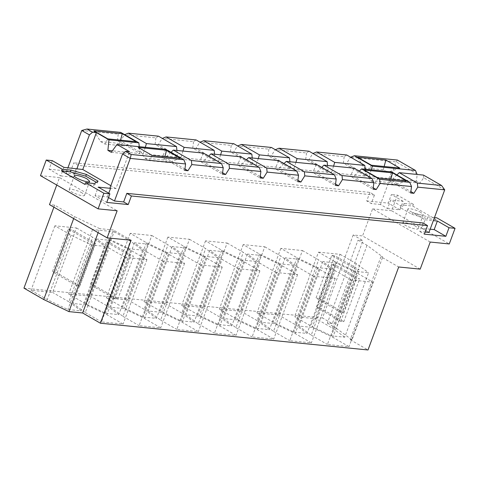 <?xml version="1.0" encoding="UTF-8"?>
<svg xmlns="http://www.w3.org/2000/svg" width="479" height="479" viewBox="0 0 479 479"><rect width="100%" height="100%" fill="white"/><g stroke="black" fill="none" stroke-linecap="round" stroke-linejoin="round"><path stroke-width="0.36" stroke-dasharray="2.4 1.8" d="M343.407 312.452L318.978 298.381L334.773 255.678L359.202 269.755L356.196 269.449L331.773 255.379L315.978 298.082L340.401 312.152L343.407 312.452L359.202 269.755M340.401 312.152L356.196 269.449M318.978 298.381L315.978 298.082M331.773 255.379L334.773 255.678M343.79 321.643L319.361 307.566L335.156 264.869L359.585 278.94L356.58 278.64L332.157 264.564L316.362 307.267L340.785 321.337L343.79 321.643L359.585 278.94M340.785 321.337L356.58 278.64M319.361 307.566L316.362 307.267M332.157 264.564L335.156 264.869M351.263 280.005L335.066 270.671L322.774 261.606L336.042 262.929L356.675 272.832L372.872 282.167L351.263 280.005L327.414 344.479L349.023 346.634L332.827 337.306L312.194 327.402L298.926 326.079L311.218 335.144L335.066 270.671M311.218 335.144L327.414 344.479M372.872 282.167L349.023 346.634M356.675 272.832L332.827 337.306M336.042 262.929L312.194 327.402M322.774 261.606L298.926 326.079M313.607 276.239L297.411 266.911L285.119 257.84L298.387 259.169L319.02 269.066L335.216 278.401L313.607 276.239L289.759 340.713L311.368 342.874L295.166 333.54L274.539 323.642L261.271 322.313L273.563 331.384L297.411 266.911M273.563 331.384L289.759 340.713M335.216 278.401L311.368 342.874M319.02 269.066L295.166 333.54M298.387 259.169L274.539 323.642M285.119 257.84L261.271 322.313M275.952 272.479L259.756 263.145L247.463 254.08L260.732 255.403L281.359 265.306L297.561 274.641L275.952 272.479L252.104 336.953L273.713 339.108L257.51 329.78L236.883 319.876L223.609 318.553L235.902 327.618L259.756 263.145M235.902 327.618L252.104 336.953M297.561 274.641L273.713 339.108M281.359 265.306L257.51 329.78M260.732 255.403L236.883 319.876M247.463 254.08L223.609 318.553M238.297 268.713L222.094 259.384L209.802 250.313L223.076 251.643L243.703 261.54L259.905 270.875L238.297 268.713L214.448 333.186L236.057 335.348L219.855 326.013L199.222 316.116L185.954 314.787L198.246 323.852L222.094 259.384M198.246 323.852L214.448 333.186M259.905 270.875L236.057 335.348M243.703 261.54L219.855 326.013M223.076 251.643L199.222 316.116M209.802 250.313L185.954 314.787M200.641 264.953L184.439 255.618L172.147 246.553L185.415 247.877L206.048 257.78L222.25 267.108L200.641 264.953L176.793 329.426L198.396 331.582L182.2 322.253L161.567 312.35L148.298 311.021L160.591 320.092L184.439 255.618M160.591 320.092L176.793 329.426M222.25 267.108L198.396 331.582M206.048 257.78L182.2 322.253M185.415 247.877L161.567 312.35M172.147 246.553L148.298 311.021M162.986 261.187L146.784 251.858L134.491 242.787L147.76 244.116L168.392 254.014L184.589 263.348L162.986 261.187L139.132 325.66L160.74 327.822L144.544 318.487L123.911 308.584L110.643 307.261L122.935 316.326L146.784 251.858M122.935 316.326L139.132 325.66M184.589 263.348L160.74 327.822M168.392 254.014L144.544 318.487M147.76 244.116L123.911 308.584M134.491 242.787L110.643 307.261M117.852 299.058L93.423 284.987L109.218 242.284L133.647 256.361L130.647 256.055L106.218 241.985L90.423 284.688L114.846 298.758L117.852 299.058L133.647 256.361M114.846 298.758L130.647 256.055M93.423 284.987L90.423 284.688M106.218 241.985L109.218 242.284M125.324 257.427L109.128 248.092L96.836 239.027L110.104 240.35L130.737 250.254L146.933 259.582L125.324 257.427L101.476 321.894L123.085 324.055L106.889 314.721L86.256 304.824L72.988 303.494L85.28 312.565L109.128 248.092M85.28 312.565L101.476 321.894M146.933 259.582L123.085 324.055M130.737 250.254L106.889 314.721M110.104 240.35L86.256 304.824M96.836 239.027L72.988 303.494M79.813 286.107L55.384 272.036L71.179 229.333L95.608 243.41L92.603 243.11L68.18 229.034L52.385 271.737L76.808 285.807L79.813 286.107L95.608 243.41M76.808 285.807L92.603 243.11M55.384 272.036L52.385 271.737M68.18 229.034L71.179 229.333M76.496 227.968L92.698 237.303L104.991 246.368L91.717 245.044L71.09 235.141L54.887 225.813L76.496 227.968L52.648 292.441L31.039 290.28L47.241 299.614L67.868 309.512L81.137 310.841L68.844 301.776L92.698 237.303M68.844 301.776L52.648 292.441M54.887 225.813L31.039 290.28M71.09 235.141L47.241 299.614M91.717 245.044L67.868 309.512M104.991 246.368L81.137 310.841M114.152 231.734L130.354 241.063L142.646 250.134L129.378 248.805L108.745 238.907L92.543 229.573L114.152 231.734L90.303 296.202L68.695 294.046L84.897 303.375L105.53 313.278L118.798 314.601L106.506 305.536L130.354 241.063M106.506 305.536L90.303 296.202M92.543 229.573L68.695 294.046M108.745 238.907L84.897 303.375M129.378 248.805L105.53 313.278M142.646 250.134L118.798 314.601M151.807 235.494L168.009 244.829L180.302 253.894L167.033 252.571L146.4 242.667L130.204 233.339L151.807 235.494L127.959 299.968L106.35 297.806L122.552 307.141L143.185 317.044L156.453 318.367L144.161 309.302L168.009 244.829M144.161 309.302L127.959 299.968M130.204 233.339L106.35 297.806M146.4 242.667L122.552 307.141M167.033 252.571L143.185 317.044M180.302 253.894L156.453 318.367M189.468 239.261L205.665 248.589L217.957 257.66L204.689 256.331L184.056 246.434L167.86 237.099L189.468 239.261L165.614 303.734L144.011 301.572L160.208 310.907L180.84 320.804L194.109 322.133L181.816 313.062L205.665 248.589M181.816 313.062L165.614 303.734M167.86 237.099L144.011 301.572M184.056 246.434L160.208 310.907M204.689 256.331L180.84 320.804M217.957 257.66L194.109 322.133M227.124 243.021L243.32 252.355L255.612 261.42L242.344 260.097L221.711 250.194L205.515 240.865L227.124 243.021L203.276 307.494L181.667 305.333L197.863 314.667L218.496 324.57L231.764 325.894L219.472 316.829L243.32 252.355M219.472 316.829L203.276 307.494M205.515 240.865L181.667 305.333M221.711 250.194L197.863 314.667M242.344 260.097L218.496 324.57M255.612 261.42L231.764 325.894M264.779 246.787L280.975 256.121L293.268 265.186L279.999 263.857L259.367 253.96L243.17 244.625L264.779 246.787L240.931 311.26L219.322 309.099L235.518 318.433L256.151 328.331L269.42 329.66L257.127 320.589L280.975 256.121M257.127 320.589L240.931 311.26M243.17 244.625L219.322 309.099M259.367 253.96L235.518 318.433M279.999 263.857L256.151 328.331M293.268 265.186L269.42 329.66M302.435 250.547L318.631 259.881L330.923 268.947L317.655 267.623L297.028 257.72L280.826 248.391L302.435 250.547L278.586 315.02L256.978 312.865L273.174 322.193L293.807 332.097L307.075 333.42L294.783 324.355L318.631 259.881M294.783 324.355L278.586 315.02M280.826 248.391L256.978 312.865M297.028 257.72L273.174 322.193M317.655 267.623L293.807 332.097M330.923 268.947L307.075 333.42M415.76 226.322C412.162 223.933 402.073 221.394 402.809 222.963C402.103 224.998 417.502 230.878 418.143 228.633L415.76 226.322M420.891 212.442C417.299 210.047 407.21 207.515 407.946 209.078C407.24 211.119 422.64 216.993 423.274 214.748L420.891 212.442M346.724 154.986L344.191 156.705L312.973 153.472M344.191 156.705L343.365 163.165L365.926 176.164L331.462 172.721L308.907 159.723L312.751 153.561M365.208 169.267L365.926 176.164M333.564 166.105L331.462 172.721M309.069 151.226L306.536 152.945L275.317 149.711M306.536 152.945L305.71 159.405L328.271 172.404L327.546 165.506M328.271 172.404L293.807 168.955L271.246 155.962L275.09 149.801M295.908 162.345L293.807 168.955M271.413 147.46L268.881 149.179L237.662 145.945M268.881 149.179L268.054 155.639L290.615 168.638L256.151 165.195L233.59 152.196L237.434 146.035M289.891 161.74L290.615 168.638M258.253 158.579L256.151 165.195M233.758 143.7L231.219 145.418L200.006 142.185M231.219 145.418L230.399 151.879L252.96 164.878L218.496 161.429L195.935 148.436L199.779 142.275M252.235 157.98L252.96 164.878M220.597 154.819L218.496 161.429M196.103 139.934L193.564 141.652L162.345 138.419M193.564 141.652L192.744 148.113L215.305 161.112L180.84 157.669L158.28 144.67L162.124 138.509M214.58 154.214L215.305 161.112M182.942 151.053L180.84 157.669M158.441 136.168L155.909 137.892L124.69 134.659M155.909 137.892L155.082 144.353L177.643 157.352L143.185 153.903L120.624 140.91L124.468 134.749M176.925 150.454L177.643 157.352M145.281 147.292L143.185 153.903M93.92 130.863L100.512 141.533L104.907 144.059L107.835 138.88M100.512 141.533L119.678 143.449L124.067 145.975L104.907 144.059M136.192 141.712L124.067 145.975M119.678 143.449L120.552 140.149M52.265 160.639L49.092 169.207L60.755 175.931L63.929 167.357M60.755 175.931L73.077 177.164L65.982 173.075L67.946 167.758M76.251 168.59L73.077 177.164M396.911 174.937L391.331 180.314L410.874 191.576M138.233 147.424L144.826 158.094L149.22 160.627L152.148 155.441M144.826 158.094L163.992 160.01L168.38 162.543L149.22 160.627M180.505 158.28L168.38 162.543M163.992 160.01L164.866 156.717M111.278 152.322L162.195 157.411L184.756 170.41M165.728 149.334L162.195 157.411M184.936 168.997L165.393 157.735L199.851 161.178L222.412 174.176M170.973 152.358L165.393 157.735M203.383 153.094L199.851 161.178M222.597 172.757L203.048 161.495L237.506 164.944L260.067 177.937M208.634 156.118L203.048 161.495M241.039 156.861L237.506 164.944M260.253 176.523L240.703 165.261L275.168 168.704L297.728 181.703M246.29 159.884L240.703 165.261M278.694 160.621L275.168 168.704M297.908 180.284L278.359 169.021L312.823 172.47L335.384 185.463M283.945 163.644L278.359 169.021M316.356 164.387L312.823 172.47M335.563 184.05L316.014 172.787L350.478 176.23L373.039 189.229M321.601 167.411L316.014 172.787M354.011 168.153L350.478 176.23M364.166 170.003L370.764 180.679L375.159 183.206L378.087 178.026M370.764 180.679L389.93 182.595L394.319 185.122L375.159 183.206M406.443 180.858L394.319 185.122M389.93 182.595L390.804 179.296M373.219 187.81L353.67 176.547L388.134 179.996L391.666 171.913M359.256 171.171L353.67 176.547M410.695 192.995L388.134 179.996M422.963 222.957L419.79 231.531L425.136 232.064M419.79 231.531L424.358 234.159M430.172 229.184L421.867 228.357L428.962 232.447M434.471 217.556L427.915 216.897L412.545 212.586L425.041 219.783L421.867 228.357M425.041 219.783L433.339 220.615M427.915 216.897L427.274 218.634L436.076 219.514L436.722 217.777M397.408 160.052L396.223 161.908L380.464 204.503L387.559 208.593L390.732 200.018L400.875 205.862L400.234 207.599L411.904 214.323L412.545 212.586M411.904 214.323L427.274 218.634M420.203 269.132L362.567 235.931L353.191 234.991L362.992 240.638L358.064 240.147L367.034 245.314L382.733 256.924L380.925 256.744L398.708 266.989M353.191 234.991L322.493 317.972L332.294 323.624L362.992 240.638M332.294 323.624L327.367 323.127L358.064 240.147M327.367 323.127L336.336 328.295L367.034 245.314M336.336 328.295L352.035 339.904L382.733 256.924M352.035 339.904L350.233 339.725L380.925 256.744M350.233 339.725L368.01 349.969M73.682 218.574L74.431 216.556L54.648 205.156L49.493 204.641M53.899 207.179L54.648 205.156M98.135 232.662L99.626 228.627L74.431 216.556M110.308 238.165L113.331 229.998L99.626 228.627M131.108 240.242L113.331 229.998M82.19 192.989C78.592 190.594 68.503 188.055 69.239 189.624C68.533 191.666 83.933 197.54 84.573 195.294L82.19 192.989M84.903 184.415L93.704 185.295L94.351 183.559M98.063 181.158L97.423 182.894L96.345 182.271M93.704 185.295L97.423 182.894M56.744 185.038L59.51 177.559L117.151 210.766M59.51 177.559L40.464 175.655M108.517 197.576L107.386 196.929L95.064 195.695L106.727 202.413M95.064 195.695L98.237 187.121M107.386 196.929L108.769 193.193M109.966 188.013L115.9 188.606L129.558 151.693M115.9 188.606L110.829 185.69M120.786 132.408L118.253 134.126L81.741 130.48M49.092 169.207L70.587 171.356L73.76 162.788L78.328 165.417L75.155 173.991L70.587 171.356M75.155 173.991L65.982 173.075M369.896 192.384L366.722 200.952L371.291 203.587L374.464 195.013L369.896 192.384L73.76 162.788M374.464 195.013L78.328 165.417M357.514 157.202L364.106 167.878L368.501 170.404L371.429 165.225M364.106 167.878L383.272 169.794L387.661 172.32L368.501 170.404M399.785 168.057L387.661 172.32M383.272 169.794L384.146 166.494M444.722 189.852L423.759 177.769L419.826 183.164L416.449 181.218L417.185 173.985L396.223 161.908L350.628 157.238M416.449 181.218L369.123 176.488L346.562 163.489L350.406 157.328M371.219 169.871L369.123 176.488M343.365 163.165L346.562 163.489M380.464 204.503L371.291 203.587M118.253 134.126L117.427 140.587L120.624 140.91M155.082 144.353L158.28 144.67M192.744 148.113L195.935 148.436M230.399 151.879L233.59 152.196M268.054 155.639L271.246 155.962M305.71 159.405L308.907 159.723M117.427 140.587L139.988 153.585L112.367 150.825M139.269 146.688L139.988 153.585M419.826 183.164L391.331 180.314M423.759 177.769L423.52 175.098M387.559 208.593L399.887 209.82L403.055 201.252L390.732 200.018M366.722 200.952L388.218 203.102L391.391 194.528L403.055 201.252M399.887 209.82L388.218 203.102M404.587 203.455L413.389 204.335L412.748 206.072L403.947 205.192L404.587 203.455L400.875 205.862M413.389 204.335L397.414 195.133L391.391 194.528M403.947 205.192L400.234 207.599M412.748 206.072L436.076 219.514M397.414 195.133L391.636 210.748L449.272 243.955M430.22 242.051L372.584 208.85L362.567 235.931M391.636 210.748L372.584 208.85M322.493 317.972L23.95 288.136M344.73 337.186L332.438 328.115L316.242 318.786L294.633 316.625L310.835 325.959L331.462 335.857L344.73 337.186L368.585 272.713L355.316 271.389L331.462 335.857M355.316 271.389L334.683 261.486L310.835 325.959M334.683 261.486L318.481 252.152L294.633 316.625M318.481 252.152L340.09 254.313L316.242 318.786M340.09 254.313L356.292 263.648L368.585 272.713M332.438 328.115L356.292 263.648M402.809 222.963L407.946 209.078M418.143 228.633L423.274 214.748M69.239 189.624L74.377 175.739M84.573 195.294L89.705 181.409"/><path stroke-width="0.72" d="M364.8 165.399L346.724 154.986L316.667 151.981L334.743 162.399L364.8 165.399L365.208 169.267M312.751 153.561L316.667 151.981M334.743 162.399L333.564 166.105M297.088 158.633L327.145 161.639L309.069 151.226L279.012 148.221L297.088 158.633L295.908 162.345M275.09 149.801L279.012 148.221M327.546 165.506L327.145 161.639M289.49 157.872L271.413 147.46L241.356 144.454L259.426 154.873L289.49 157.872L289.891 161.74M237.434 146.035L241.356 144.454M259.426 154.873L258.253 158.579M251.828 154.112L233.758 143.7L203.701 140.694L221.771 151.107L251.828 154.112L252.235 157.98M199.779 142.275L203.701 140.694M221.771 151.107L220.597 154.819M214.173 150.346L196.103 139.934L166.039 136.928L184.116 147.346L214.173 150.346L214.58 154.214M162.124 138.509L166.039 136.928M184.116 147.346L182.942 151.053M176.517 146.586L158.441 136.168L128.384 133.168L146.46 143.58L176.517 146.586L176.925 150.454M124.468 134.749L128.384 133.168M146.46 143.58L145.281 147.292M107.835 138.88L93.92 130.863L122.271 133.695L136.192 141.712L107.835 138.88M120.552 140.149L122.271 133.695M110.829 185.69L82.771 169.518L63.929 167.357L52.265 160.639L46.241 160.034L62.216 169.243L71.018 170.123L70.377 171.853L61.575 170.979L62.216 169.243M445.859 236.309L434.19 229.591L437.363 221.017L449.027 227.735L445.859 236.309L424.358 234.159L427.531 225.585L422.963 222.957L126.827 193.36L131.396 195.989L427.531 225.585M417.341 183.086L441.596 185.511L423.52 175.098L399.264 172.674L417.341 183.086L417.736 187.151L413.892 193.312L410.695 192.995L411.521 186.529L380.075 183.391L376.231 189.546L373.219 187.81M410.874 191.576L413.892 193.312M399.264 172.674L396.911 174.937M131.396 195.989L128.222 204.563L123.654 201.934L126.827 193.36M152.148 155.441L138.233 147.424L166.584 150.256L180.505 158.28L152.148 155.441M164.866 156.717L166.584 150.256M191.402 160.507L221.46 163.513L203.383 153.094L173.326 150.095L191.402 160.507L191.798 164.572L187.954 170.734L184.756 170.41L185.583 163.95L183.804 159.746L165.728 149.334L117.008 144.466L129.558 151.693L125.666 151.304L131.192 154.489L130.24 158.417L114.481 201.012L123.654 201.934M185.583 163.95L130.24 158.417L122.558 153.993L109.966 188.013L110.559 188.355L98.237 187.121L109.901 193.845L106.727 202.413L128.222 204.563M131.192 154.489L183.804 159.746M67.946 167.758L81.741 130.48L89.423 134.904L92.531 132.216L96.423 132.605L108.972 139.832L107.895 150.376L111.278 152.322L117.008 144.466M229.058 164.267L259.115 167.273L241.039 156.861L210.982 153.855L229.058 164.267L229.453 168.333L225.609 174.494L222.412 174.176L223.238 167.716L191.798 164.572M223.238 167.716L221.46 163.513M187.954 170.734L184.936 168.997M173.326 150.095L170.973 152.358M266.713 168.033L296.77 171.039L278.694 160.621L248.637 157.621L266.713 168.033L267.108 172.099L263.264 178.26L260.067 177.937L260.893 171.476L229.453 168.333M260.893 171.476L259.115 167.273M225.609 174.494L222.597 172.757M210.982 153.855L208.634 156.118M304.369 171.793L334.426 174.799L316.356 164.387L286.292 161.381L304.369 171.793L304.764 175.859L300.92 182.02L297.728 181.703L298.549 175.242L267.108 172.099M298.549 175.242L296.77 171.039M263.264 178.26L260.253 176.523M248.637 157.621L246.29 159.884M342.024 175.559L372.087 178.565L354.011 168.153L323.954 165.147L342.024 175.559L342.419 179.625L338.575 185.786L335.384 185.463L336.204 179.002L304.764 175.859M336.204 179.002L334.426 174.799M300.92 182.02L297.908 180.284M286.292 161.381L283.945 163.644M376.231 189.546L373.039 189.229L373.865 182.768L342.419 179.625M373.865 182.768L372.087 178.565M338.575 185.786L335.563 184.05M323.954 165.147L321.601 167.411M378.087 178.026L364.166 170.003L392.523 172.841L406.443 180.858L378.087 178.026M390.804 179.296L392.523 172.841M361.609 168.907L379.685 179.326L409.743 182.325L391.666 171.913L361.609 168.907L359.256 171.171M379.685 179.326L380.075 183.391M411.521 186.529L409.743 182.325M425.136 232.064L428.962 232.447L444.722 189.852L417.736 187.151M434.19 229.591L430.172 229.184M433.339 220.615L437.363 221.017M449.027 227.735L455.05 228.339L436.722 217.777L434.471 217.556M53.899 207.179L23.95 288.136L43.733 299.537L68.928 311.613L82.633 312.979L100.416 323.223L368.01 349.969L398.708 266.989L420.203 269.132L430.22 242.051L449.272 243.955L455.05 228.339M43.733 299.537L73.682 218.574M68.928 311.613L98.135 232.662M82.633 312.979L110.308 238.165M56.744 185.038L49.493 204.641L107.128 237.847L131.108 240.242L100.416 323.223M87.322 179.104C83.729 176.715 73.64 174.176 74.377 175.739C73.67 177.781 89.07 183.655 89.705 181.409L87.322 179.104M71.018 170.123L86.394 174.434L98.063 181.158L94.351 183.559L85.543 182.679L84.903 184.415L61.575 170.979M96.345 182.271L85.753 176.17L86.394 174.434M85.753 176.17L70.377 171.853M85.543 182.679L103.877 193.241L98.099 208.862L40.464 175.655L46.241 160.034M107.128 237.847L117.151 210.766L98.099 208.862M103.877 193.241L109.901 193.845M114.481 201.012L108.517 197.576M108.769 193.193L110.559 188.355M125.666 151.304L122.558 153.993M82.771 169.518L96.423 132.605M89.423 134.904L76.838 168.931M108.972 139.832L138.862 142.82L120.786 132.408L87.004 129.031L92.531 132.216M81.741 130.48L87.004 129.031M371.429 165.225L357.514 157.202L385.864 160.04L399.785 168.057L371.429 165.225M384.146 166.494L385.864 160.04M415.485 170.464L397.408 160.052L354.322 155.747L372.399 166.159L415.485 170.464L417.137 174.458M350.406 157.328L354.322 155.747M372.399 166.159L371.219 169.871M138.862 142.82L139.269 146.688M112.367 150.825L107.895 150.376M444.722 189.852L441.596 185.511"/></g></svg>
